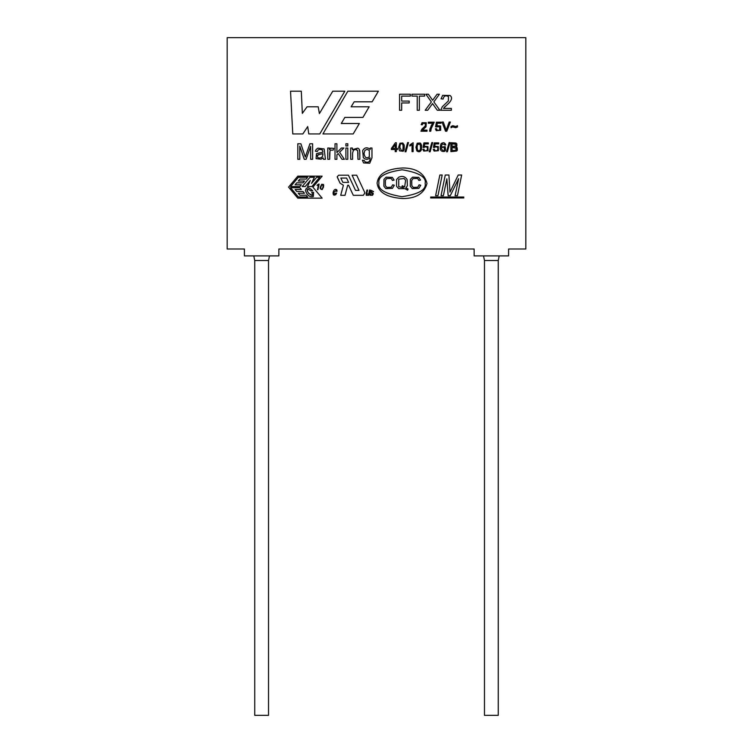 <?xml version="1.0" encoding="UTF-8"?>
<svg xmlns="http://www.w3.org/2000/svg" width="753" height="753" viewBox="0 0 753 753"><rect width="100%" height="100%" fill="white"/><g stroke="black" fill="none" stroke-linecap="round" stroke-linejoin="round"><path stroke-width="1.13" d="M338.709 175.195L337.193 176.701L338.709 175.195L348.432 175.195L355.52 190.396L359.002 190.396L352.093 175.195L356.677 175.195L364.913 192.862L363.351 195.319L353.298 195.319L348.611 185.257L347.707 185.257L345.015 195.319L340.704 195.319L343.396 185.257L340.036 183.13L337.193 176.701L338.709 175.195L348.432 175.195L338.709 175.195M307.563 191.77L307.318 189.445C305.52 191.836 315.865 199.827 311.667 192.392L313.615 192.392L313.323 196.599C309.803 197.399 307.168 195.385 305.436 190.556C306.273 186.8 308.702 186.885 312.721 190.829L310.735 190.829C306.471 187.855 308.062 189.954 307.318 189.445L308.871 189.605M227.18 37.65L227.18 248.998L244.405 248.998L244.405 255.888L278.864 255.888L278.864 248.998L474.136 248.998L474.136 255.888L508.595 255.888L508.595 248.998L525.82 248.998L525.82 37.65L227.18 37.65L525.82 37.65L525.82 248.998L508.595 248.998L508.595 255.888L474.136 255.888L474.136 248.998L278.864 248.998L278.864 255.888L244.405 255.888L244.405 248.998L227.18 248.998L227.18 37.65M443.366 195.686L441.042 195.686L445.277 175.016L448.92 175.016L449.993 192.147L458.219 175.016L461.664 175.016L457.429 195.686L455.094 195.686L458.624 178.687L450.285 195.686L448.148 195.686L446.858 178.828L443.366 195.686L441.042 195.686L443.366 195.686L446.858 178.828L448.148 195.686L450.285 195.686L458.624 178.687L455.094 195.686L457.429 195.686L461.664 175.016L458.219 175.016L449.993 192.147L448.92 175.016L445.277 175.016L441.042 195.686L445.277 175.016L448.92 175.016M437.954 195.686L435.611 195.686L439.846 175.016L442.19 175.016L437.954 195.686L435.611 195.686L437.954 195.686L442.19 175.016L439.846 175.016L435.611 195.686L439.846 175.016L442.19 175.016L437.954 195.686M369.742 163.232L371.973 157.763L371.973 148.021L371.973 157.763L369.742 163.232L363.605 162.959L362.409 160.22L364.273 160.464L364.923 161.744C367.436 162.77 369.111 162.281 369.939 160.276L370.071 157.838C367.596 159.852 365.346 159.777 363.332 157.622L362.635 150.619C364.64 147.334 367.182 146.939 370.26 149.414L370.26 148.021L371.973 148.021L370.26 148.021L370.26 149.414C367.182 146.939 364.64 147.334 362.635 150.619L363.332 157.622C365.346 159.777 367.596 159.852 370.071 157.838L369.939 160.276C369.111 162.281 367.436 162.77 364.923 161.744L364.273 160.464L362.409 160.22L363.605 162.959L369.742 163.232L371.973 157.763L371.973 148.021L370.26 148.021M352.573 159.297L352.573 153.132L352.573 159.297L350.682 159.297L350.682 148.021L352.395 148.021L352.395 149.631L357.854 148.143L359.143 149.103L359.83 152.37L359.83 159.297L357.939 159.297L357.713 150.685L355.585 149.414L353.458 150.195L352.573 153.132L352.573 159.297L350.682 159.297L352.573 159.297L352.573 153.132L353.458 150.195L355.585 149.414L357.713 150.685L357.939 159.297L359.83 159.297L359.727 150.515L359.143 149.103L357.854 148.143L352.395 149.631L352.395 148.021L350.682 148.021L350.682 159.297L350.682 148.021L352.395 148.021M347.792 159.297L345.9 159.297L345.9 148.021L347.792 148.021L347.792 159.297L345.9 159.297L347.792 159.297L347.792 148.021L345.9 148.021L345.9 159.297L345.9 148.021L347.792 148.021L347.792 159.297M347.792 145.95L345.9 145.95L345.9 143.767L347.792 143.767L347.792 145.95L345.9 145.95L347.792 145.95L347.792 143.767L345.9 143.767L345.9 145.95L345.9 143.767L347.792 143.767L347.792 145.95M336.902 159.297L335.01 159.297L335.01 143.767L336.902 143.767L336.902 152.595L341.457 148.021L343.923 148.021L339.603 152.228L344.366 159.297L342.003 159.297L338.229 153.556L336.902 154.836L336.902 159.297L335.01 159.297L336.902 159.297L336.902 154.836L338.229 153.556L342.003 159.297L344.366 159.297L339.603 152.228L343.923 148.021L341.457 148.021L336.902 152.595L336.902 143.767L335.01 143.767L335.01 159.297L335.01 143.767L336.902 143.767M329.663 159.297L329.663 153.405L329.663 159.297L327.762 159.297L327.762 148.021L329.485 148.021L329.485 149.734L330.68 148.162L333.824 148.388L333.155 150.148L330.68 150.12L329.974 151.165L329.663 159.297L327.762 159.297L329.663 159.297L329.974 151.165L330.68 150.12L333.155 150.148L333.824 148.388L330.68 148.162L329.485 149.734L329.485 148.021L327.762 148.021L327.762 159.297L327.762 148.021L329.485 148.021M324.157 148.962L325.428 159.297L323.461 159.297L323.056 157.885L321.051 159.184L316.072 158.657L316.439 153.725L322.933 152.153L322.406 149.988L320.232 149.339L318.246 149.819L317.295 151.494L315.394 151.24L316.232 149.31L317.926 148.172L324.157 148.962L325.428 159.297L323.461 159.297L323.056 157.885L323.461 159.297L325.428 159.297L324.157 148.962L317.926 148.172L316.232 149.31L315.394 151.24L317.295 151.494L318.246 149.819L320.232 149.339L322.406 149.988L322.933 152.153L316.439 153.725L316.072 158.657L321.051 159.184L323.056 157.885M299.779 159.297L297.811 159.297L297.811 143.767L300.88 143.767L305.313 157.066L300.88 143.767L297.811 143.767L297.811 159.297L299.779 159.297L297.811 159.297L297.811 143.767L300.88 143.767L305.313 157.066L309.907 143.767L312.627 143.767L312.627 159.297L310.66 159.297L310.66 146.28L306.085 159.297L304.268 159.297L299.779 146.063L299.779 159.297L299.779 146.063L304.268 159.297L306.085 159.297L310.66 146.28L310.66 159.297L312.627 159.297L312.627 143.767L309.907 143.767L305.313 157.066L304.57 154.76M457.447 125.695L456.676 126.288L457.447 125.695L457.447 127.031L455.716 127.709L457.447 127.031L455.716 127.709L452.675 126.89L451.038 127.737L451.038 126.438L452.779 125.713L455.838 126.523L457.447 125.695L457.447 127.031L457.447 125.695L455.838 126.523L452.779 125.713L451.038 126.438L451.038 127.737L452.675 126.89L455.716 127.709M446.802 131.22L445.541 131.22L441.992 122.052L443.31 122.052L446.19 130.222L449.165 122.052L450.407 122.052L446.802 131.22L445.541 131.22L446.802 131.22L450.407 122.052L449.165 122.052L446.19 130.222L443.31 122.052L441.992 122.052L445.541 131.22L441.992 122.052L443.31 122.052L446.19 130.222L449.165 122.052L450.407 122.052L446.802 131.22M436.853 125.732L440.609 125.986L440.712 130.26L436.269 130.674L435.366 128.81L436.524 128.725L437.135 130.015L438.293 130.448L439.677 129.836L439.705 126.702L435.554 126.89L436.439 122.184L441.004 122.184L441.004 123.257L437.342 123.257L436.853 125.732L437.342 123.257L441.004 123.257L441.004 122.184L436.439 122.184L435.554 126.89L439.705 126.702L439.677 129.836L438.293 130.448L437.135 130.015L436.524 128.725L435.366 128.81L436.269 130.674L440.712 130.26L440.609 125.986L436.853 125.732M432.806 123.257L428.306 123.257L428.306 122.184L434.246 122.184L431.187 128.707L430.763 131.22L429.596 131.22L431.187 125.657L432.806 123.257L430.019 128.603L429.596 131.22L430.763 131.22L431.187 128.707L434.246 122.184L428.306 122.184L428.306 123.257L432.806 123.257L431.187 125.657M422.518 130.147L427.036 130.147L427.036 131.22L420.946 131.22L421.831 129.224L425.332 125.902L425.37 123.417L422.819 123.445L422.32 124.81L421.162 124.678L422.056 122.711L426.245 122.758L426.038 126.768L422.518 130.147L426.038 126.768L426.245 122.758L422.056 122.711L421.162 124.678L422.32 124.81L422.819 123.445L425.37 123.417L425.332 125.902L421.831 129.224L420.946 131.22L427.036 131.22L427.036 130.147L422.518 130.147M443.461 108.385L451.367 108.385L451.367 110.258L440.712 110.258L442.256 106.766L448.374 100.958L448.459 96.6C445.578 95.066 443.799 95.876 443.122 99.038L441.079 98.812L442.651 95.367L449.974 95.462C452.882 97.57 451.753 100.846 446.595 105.298L443.461 108.385L446.595 105.298C451.753 100.846 452.882 97.57 449.974 95.462L442.651 95.367L441.079 98.812L443.122 99.038C443.799 95.876 445.578 95.066 448.459 96.6L448.374 100.958L442.256 106.766L440.712 110.258L451.367 110.258L451.367 108.385L443.461 108.385M432.542 103.585L427.723 110.258L425.172 110.258L431.365 101.937L425.887 94.219L428.372 94.219L432.627 100.29L437.088 94.219L439.404 94.219L433.841 101.871L439.865 110.258L437.286 110.258L432.542 103.585L427.723 110.258L425.172 110.258L427.723 110.258L432.542 103.585L437.286 110.258L439.865 110.258L433.841 101.871L439.404 94.219L437.088 94.219L432.627 100.29L428.372 94.219L425.887 94.219L431.365 101.937L425.172 110.258M419.355 110.258L417.237 110.258L417.237 96.102L411.966 96.102L411.966 94.219L424.617 94.219L424.617 96.102L419.355 96.102L419.355 110.258L417.237 110.258L419.355 110.258L419.355 96.102L424.617 96.102L424.617 94.219L411.966 94.219L411.966 96.102L417.237 96.102L417.237 110.258M401.678 110.258L399.57 110.258L399.57 94.219L410.385 94.219L410.385 96.102L401.678 96.102L401.678 101.081L409.218 101.081L409.218 102.954L401.678 102.954L401.678 110.258L399.57 110.258L401.678 110.258L401.678 102.954L409.218 102.954L409.218 101.081L401.678 101.081L401.678 96.102L410.385 96.102L410.385 94.219L399.57 94.219L399.57 110.258L399.57 94.219L410.385 94.219L410.385 96.102M370.523 193.785L370.57 194.867L372.114 194.886L372.566 194.086L370.504 192.156L371.135 190.368L373.592 191.573L371.53 190.763L371.144 191.431L373.215 194.067L372.509 195.272L370.024 195.262L369.892 193.785L370.523 193.785L369.892 193.785L370.024 195.262L372.509 195.272L373.215 194.067L371.144 191.431L371.53 190.763L373.592 191.573L371.135 190.368L370.504 192.156L372.566 194.086L372.114 194.886L370.57 194.867L370.523 193.785L369.892 193.785L370.024 195.262M369.356 194.029L370.175 190.048L368.688 195.3L366.259 195.291L366.156 193.935L366.927 190.048L367.558 190.048L366.749 194.02L368.716 193.992L369.535 190.048L370.175 190.048L369.535 190.048L368.716 193.992L366.749 194.02L367.558 190.048L366.927 190.048L366.259 195.291L368.688 195.3L370.175 190.048L369.535 190.048L368.716 193.992L369.535 190.048M335.857 193.06L333.946 194.105L336.638 193.06L335.81 194.603C333.739 195.761 332.854 194.971 333.155 192.231C334.021 189.558 335.245 188.768 336.817 189.86L337.043 191.271L336.243 191.271L336.158 190.33L333.993 192.279L336.158 190.33L336.243 191.271L336.158 190.33L333.993 192.279L333.833 193.446L333.993 192.279L336.158 190.33M320.364 186.96L321.71 184.297L323.442 184.457L323.536 186.96L322.18 189.615L320.176 188.438L320.364 186.96L320.176 188.438L322.18 189.615L323.536 186.96L323.442 184.457L321.71 184.297L320.364 186.96M317.945 189.728L317.465 189.728L318.359 185.407L317.06 185.407L319.112 184.08L317.945 189.728M455.923 146.891L457.165 147.701L457.335 150.214L456.685 151.042L450.896 151.635L450.896 142.741L455.857 143.004L456.817 143.832L456.855 146.082L455.923 146.891L456.855 146.082L456.817 143.832L455.857 143.004L450.896 142.741L450.896 151.635L456.685 151.042L457.335 150.214L457.165 147.701L455.923 146.891M447.404 151.777L446.529 151.777L449.099 142.59L449.974 142.59L447.404 151.777L446.529 151.777L447.404 151.777L449.974 142.59L449.099 142.59L446.529 151.777L449.099 142.59L449.974 142.59L447.404 151.777M442.284 143.908L441.164 147.051L445.192 146.675L445.607 150.299L444.609 151.4C440.467 151.965 439.281 149.405 441.032 143.729C443.263 142.082 444.863 142.477 445.814 144.934L442.284 143.908L441.164 147.051L445.192 146.675L441.164 147.051L442.284 143.908L445.814 144.934C444.863 142.477 443.263 142.082 441.032 143.729C439.281 149.405 440.467 151.965 444.609 151.4L445.607 150.299L445.192 146.675L445.607 150.299L444.609 151.4M434.669 146.298L438.312 146.553L438.415 150.704L434.105 151.099L433.229 149.292L434.359 149.207L434.933 150.468L436.062 150.882L437.408 150.289C438.425 147.767 437.662 146.656 435.093 146.948L433.417 147.437L434.265 142.863L438.698 142.863L438.698 143.908L435.14 143.908L434.669 146.298L435.14 143.908L438.698 143.908L438.698 142.863L434.265 142.863L433.417 147.437L435.093 146.948C437.662 146.656 438.425 147.767 437.408 150.289L436.062 150.882L434.933 150.468L434.359 149.207L433.229 149.292L434.105 151.099L438.415 150.704L438.312 146.553L434.669 146.298L438.312 146.553M430.132 151.777L429.257 151.777L431.827 142.59L432.702 142.59L430.132 151.777L429.257 151.777L430.132 151.777L432.702 142.59L431.827 142.59L429.257 151.777L431.827 142.59L432.702 142.59L430.132 151.777M424.287 146.298L427.93 146.553L428.033 150.704L423.723 151.099L422.847 149.292L423.967 149.207L424.56 150.468L425.68 150.882L427.026 150.289C428.043 147.767 427.271 146.647 424.72 146.948L423.035 147.437L423.892 142.863L428.316 142.863L428.316 143.908L424.758 143.908L424.287 146.298L424.758 143.908L428.316 143.908L428.316 142.863L423.892 142.863L423.035 147.437L424.72 146.948C427.271 146.647 428.043 147.767 427.026 150.289L425.68 150.882L424.56 150.468L423.967 149.207L422.847 149.292L423.723 151.099L428.033 150.704L427.93 146.553L424.287 146.298M415.929 147.249L417.218 143.23L420.099 143.004L421.539 145.15L421.416 149.781C420.287 151.993 418.753 152.36 416.814 150.864L415.929 147.249L416.814 150.864C418.753 152.36 420.287 151.993 421.416 149.781L420.983 143.832L420.099 143.004L417.218 143.23L415.929 147.249L416.814 150.864C418.753 152.36 420.287 151.993 421.416 149.781M412.042 144.689L409.858 145.997L409.858 144.943L413.133 142.712L413.133 151.635L412.042 151.635L412.042 144.689L409.858 145.997L409.858 144.943L413.133 142.712L413.133 151.635L413.133 142.712L409.858 144.943L409.858 145.997L412.042 144.689L412.042 151.635L413.133 151.635L412.042 151.635M405.933 151.777L405.048 151.777L407.618 142.59L408.502 142.59L405.933 151.777L405.048 151.777L405.933 151.777L408.502 142.59L407.618 142.59L405.048 151.777L407.618 142.59L408.502 142.59L405.933 151.777M398.657 147.249L399.947 143.23L402.817 143.004L404.267 145.15L404.145 149.781L403.184 151.268L399.532 150.864L398.657 147.249L399.532 150.864L403.184 151.268L404.145 149.781L404.267 145.15L402.817 143.004L399.947 143.23L398.657 147.249L399.532 150.864L403.184 151.268M396.323 151.635L395.231 151.635L395.231 149.508L391.372 149.508L391.372 148.501L395.419 142.741L396.323 142.741L396.323 148.501L397.528 148.501L397.528 149.508L396.323 149.508L396.323 151.635L395.231 151.635L396.323 151.635L396.323 149.508L397.528 149.508L397.528 148.501L396.323 148.501L396.323 142.741L395.419 142.741L391.372 148.501L391.372 149.508L395.231 149.508L395.231 151.635M430.669 197.032L463.754 197.032L463.754 197.973L430.669 197.973L430.669 197.032L463.754 197.032L463.754 197.973L463.754 197.032L430.669 197.032L430.669 197.973L430.669 197.032M322.933 133.93L347.848 91.179L378.392 91.179L372.133 101.815L354.164 101.815L351.143 106.785L369.168 106.785L362.946 117.402L344.855 117.402L341.26 123.501L359.369 123.501L353.195 133.93L322.933 133.93L347.848 91.179L378.392 91.179L347.848 91.179L322.933 133.93L353.195 133.93L322.933 133.93M302.866 133.93L292.766 133.93L290.536 91.179L301.294 91.179L302.339 113.355L307.064 106.785L318.208 106.785L319.385 113.599L332.77 91.179L344.827 91.179L319.78 133.93L308.768 133.93L307.713 126.579L302.866 133.93L292.766 133.93L290.536 91.179L292.766 133.93L302.866 133.93L307.713 126.579L308.768 133.93L319.78 133.93L344.827 91.179L332.77 91.179L319.385 113.599L318.208 106.785L307.064 106.785L302.339 113.355L301.294 91.179L290.536 91.179L301.294 91.179M297.811 176.136L322.133 176.136L312.9 187.139L322.133 198.152L297.811 198.152L288.578 187.139L297.811 176.136L322.133 176.136L297.811 176.136L288.578 187.139L297.811 176.136M377.102 183.054C378.364 173.764 387.033 168.728 403.1 167.957C416.409 168.173 424.381 173.331 427.017 183.421C424.231 193.474 416.183 198.51 402.883 198.538C386.816 197.521 378.232 192.363 377.102 183.054C378.232 192.363 386.816 197.521 402.883 198.538C416.183 198.51 424.231 193.474 427.017 183.421C424.381 173.331 416.409 168.173 403.1 167.957C387.033 168.728 378.364 173.764 377.102 183.054M254.74 715.35L268.529 715.35L254.74 715.35L254.74 260.491L254.74 715.35M268.529 715.35L268.529 260.491L254.74 260.491L268.529 260.491L269.489 255.888M484.471 715.35L498.26 715.35L484.471 715.35L484.471 260.491L484.471 715.35M498.26 715.35L498.26 260.491L484.471 260.491L498.26 260.491L499.211 255.888M243.257 248.998L244.405 249.055L243.257 248.998M253.789 255.888L254.74 260.491L253.789 255.888M472.988 248.998L474.136 249.055L472.988 248.998M483.511 255.888L484.471 260.491L483.511 255.888M307.064 106.785L318.208 106.785M332.77 91.179L344.827 91.179L319.78 133.93L308.768 133.93M359.369 123.501L353.195 133.93L359.369 123.501L341.26 123.501L344.855 117.402L362.946 117.402L369.168 106.785L362.946 117.402M369.168 106.785L351.143 106.785L354.164 101.815L372.133 101.815L378.392 91.179L372.133 101.815M290.592 187.723L299.854 187.723L301.341 189.502L295.101 189.502L296.757 191.469L295.101 189.502L301.341 189.502L299.854 187.723L290.592 187.723L298.367 196.994L290.592 187.723M296.757 191.469L302.998 191.469L304.485 193.248L298.244 193.248L299.901 195.215L298.244 193.248L304.485 193.248L302.998 191.469L296.757 191.469L295.101 189.502M299.901 195.215L306.142 195.215L307.629 196.994L298.367 196.994L307.629 196.994L306.142 195.215L299.901 195.215L298.244 193.248M310.33 180.447L305.2 186.565L302.169 186.565L309.954 177.294L314.359 177.294L311.507 183.412L316.637 177.294L319.658 177.294L311.883 186.565L307.478 186.565L310.33 180.447L307.478 186.565L311.883 186.565L319.658 177.294L316.637 177.294L311.507 183.412L314.359 177.294L309.954 177.294L302.169 186.565L305.2 186.565L310.33 180.447M322.133 198.152L297.811 198.152L288.578 187.139L297.811 198.152L322.133 198.152L312.9 187.139L322.133 176.136M298.367 177.294L307.629 177.294L306.142 179.073L299.901 179.073L298.244 181.04L299.901 179.073L306.142 179.073L307.629 177.294L298.367 177.294L290.592 186.565L298.367 177.294M298.244 181.04L304.485 181.04L302.998 182.819L296.757 182.819L295.101 184.786L296.757 182.819L302.998 182.819L304.485 181.04L298.244 181.04L299.901 179.073M295.101 184.786L301.341 184.786L299.854 186.565L290.592 186.565L299.854 186.565L301.341 184.786L295.101 184.786L296.757 182.819M305.436 190.556C307.168 195.385 309.803 197.399 313.323 196.599L313.615 192.392L311.667 192.392C315.865 199.827 305.52 191.836 307.318 189.445C308.062 189.954 306.471 187.855 310.735 190.829L312.721 190.829C308.702 186.885 306.273 186.8 305.436 190.556C307.168 195.385 309.803 197.399 313.323 196.599M312.184 195.281L308.523 193.286M463.754 197.973L430.669 197.973L463.754 197.973M346.596 178.075L348.611 182.386L342.86 182.386L340.845 178.075L346.596 178.075L340.845 178.075L342.86 182.386L348.611 182.386L346.596 178.075M337.193 176.701L337.335 177.341L337.193 176.701M352.093 175.195L356.677 175.195L352.093 175.195L359.002 190.396L355.52 190.396L348.432 175.195M364.913 192.862L363.351 195.319L364.913 192.862L356.677 175.195M353.298 195.319L363.351 195.319L353.298 195.319L348.611 185.257L347.707 185.257L345.015 195.319L340.704 195.319L345.015 195.319M343.396 185.257L340.704 195.319M340.036 183.13L343.377 185.257L340.036 183.13L337.335 177.341M391.372 149.508L391.372 148.501L395.419 142.741L396.323 142.741M397.528 148.501L397.528 149.508M392.445 148.501L395.231 144.501L395.231 148.501L392.445 148.501L395.231 148.501L395.231 144.501L392.445 148.501M400.342 144.247C402.78 142.788 403.608 144.755 402.827 150.167C403.608 144.755 402.78 142.788 400.342 144.247L399.787 147.249L400.342 144.247C402.78 142.788 403.608 144.755 402.827 150.167L401.556 150.882L399.787 147.249L401.556 150.882L402.827 150.167C403.608 144.755 402.78 142.788 400.342 144.247L399.787 147.249L401.556 150.882M399.947 143.23L402.817 143.004L404.267 145.15M411.458 143.908L409.858 144.943M417.058 147.249L417.614 144.247L420.099 144.341C421.012 148.143 420.588 150.327 418.828 150.882L417.567 150.167L417.058 147.249L417.567 150.167L418.828 150.882C420.588 150.327 421.012 148.143 420.099 144.341C421.012 148.143 420.588 150.327 418.828 150.882C420.588 150.327 421.012 148.143 420.099 144.341L417.614 144.247L417.058 147.249L417.614 144.247L417.058 147.249L417.567 150.167M420.099 143.004L421.539 145.15M423.723 151.099L422.847 149.292L423.967 149.207L424.56 150.468L423.967 149.207M424.052 147.579L424.72 146.948L423.035 147.437L423.892 142.863L428.316 142.863L428.316 143.908M424.72 146.948C427.271 146.647 428.043 147.767 427.026 150.289L425.68 150.882M438.415 150.704L434.105 151.099L433.229 149.292L434.359 149.207L434.933 150.468L434.359 149.207M434.434 147.579L435.093 146.948L433.417 147.437L434.265 142.863L438.698 142.863L438.698 143.908M435.093 146.948C437.662 146.656 438.425 147.767 437.408 150.289L436.062 150.882M441.032 143.729C443.263 142.082 444.863 142.477 445.814 144.934L444.731 145.009L444.317 144.087L444.731 145.009M441.333 148.746L441.842 147.362L444.345 147.362L444.345 150.327L443.15 150.882L441.333 148.746L441.842 147.362L441.333 148.746L443.15 150.882L441.333 148.746M444.345 150.327L444.345 147.362L444.345 150.327L443.15 150.882L444.345 150.327L444.345 147.362L441.842 147.362M457.165 147.701L457.335 150.214L456.685 151.042L450.896 151.635L450.896 142.741L455.857 143.004L456.817 143.832M452.064 143.776L453.843 143.776L452.064 143.776L452.064 146.477L452.064 143.776L455.8 144.369L455.781 145.931L455.104 146.374L452.064 146.477L455.781 145.931L455.8 144.369L455.781 145.931L455.8 144.369L453.843 143.776L455.189 143.908M452.064 147.513L454.115 147.513L452.064 147.513L452.064 150.591L452.064 147.513L456.13 148.181L456.205 149.809L455.085 150.544L452.064 150.591L455.763 150.308L456.13 148.181L456.205 149.809M454.115 147.513L456.13 148.181L454.115 147.513M452.064 150.591L455.763 150.308M452.064 146.477L455.104 146.374M317.135 185.059L318.745 184.08L317.135 185.059L318.359 185.407L317.465 189.728M320.872 186.96C322.284 183.6 322.999 183.6 323.028 186.96C322.312 189.445 321.55 190.085 320.722 188.871L320.872 186.96C322.284 183.6 322.999 183.6 323.028 186.96C322.999 183.6 322.284 183.6 320.872 186.96L320.722 188.871C321.55 190.085 322.312 189.445 323.028 186.96M321.71 184.297L323.442 184.457L323.715 185.473M322.18 189.615L320.176 188.438M333.946 194.105L333.833 193.446L333.946 194.105M336.817 189.86L337.043 191.271L336.817 189.86C335.245 188.768 334.021 189.558 333.155 192.231C332.854 194.971 333.739 195.761 335.81 194.603L336.638 193.06L335.81 194.603M336.243 191.271L337.043 191.271L336.243 191.271M366.259 195.291L366.927 190.048L367.558 190.048L366.749 194.02L367.558 190.048M372.114 194.886L372.566 194.086L372.114 194.886L370.57 194.867M372.537 193.587L370.504 192.156M373.592 191.573L372.961 191.573M373.215 193.352L371.897 192.448L373.215 194.067M371.897 192.448L371.173 191.93L371.53 190.763M378.938 183.064C377.677 176.691 385.404 172.268 402.149 169.783C418.847 172.512 426.509 177.059 425.153 183.403C426.424 189.775 418.687 194.208 401.951 196.693C385.244 193.963 377.582 189.417 378.938 183.064C377.582 189.417 385.244 193.963 401.951 196.693C418.687 194.208 426.424 189.775 425.153 183.403C426.509 177.059 418.847 172.512 402.149 169.783C385.404 172.268 377.677 176.691 378.938 183.064C377.582 189.417 385.244 193.963 401.951 196.693C418.687 194.208 426.424 189.775 425.153 183.403C426.509 177.059 418.847 172.512 402.149 169.783C385.404 172.268 377.677 176.691 378.938 183.064M403.533 187.685L401.886 186.96L403.533 187.685L401.886 186.96L402.29 185.756L404.662 186.951L405.613 180.268L404.088 178.499L398.751 179.139L398.742 186.706L403.533 187.685L398.742 186.706L398.751 179.139L404.088 178.499L405.613 180.268L404.662 186.951L402.29 185.756L401.886 186.96L402.29 185.756L404.662 186.951L405.613 180.268M398.751 179.139L398.742 186.706L398.751 179.139L404.088 178.499M391.353 187.215L386.844 187.422L385.385 185.633L385.32 180.4L386.684 178.527L391.221 178.461L392.492 180.466L394.12 180.08L392.492 180.466L391.221 178.461L392.492 180.466L391.221 178.461L386.684 178.527L385.32 180.4L385.385 185.633L385.32 180.4L385.385 185.633L386.844 187.422L391.353 187.215L386.844 187.422L391.353 187.215L392.671 184.805L394.327 185.229L392.671 184.805L391.353 187.215L392.671 184.805L394.327 185.229L392.445 188.363L394.327 185.229L392.445 188.363L385.8 188.608L392.445 188.363M417.783 187.215L413.265 187.422L411.806 185.633L411.74 180.4L413.105 178.527L417.651 178.461L418.922 180.466L420.55 180.08L418.922 180.466L417.651 178.461L418.922 180.466L417.651 178.461L413.105 178.527L411.74 180.4L411.806 185.633L411.74 180.4L411.806 185.633L413.265 187.422L417.783 187.215L413.265 187.422L417.783 187.215L419.101 184.805L420.748 185.229L419.101 184.805L417.783 187.215L419.101 184.805L420.748 185.229L418.875 188.363L420.748 185.229L418.875 188.363L412.239 188.608L418.875 188.363M392.322 177.379L394.12 180.08L392.322 177.379L386.091 177.181L383.955 179.402L383.861 186.207L385.8 188.608L383.861 186.207L383.955 179.402L386.091 177.181L392.322 177.379L394.12 180.08L392.492 180.466M404.898 188.664L407.608 190.198L404.898 188.664L398.704 188.617L404.898 188.664L407.608 190.198L408.088 189.041L407.608 190.198L408.088 189.041L405.952 187.874L407.382 185.718L407.119 179.562C405.086 176.447 402.281 175.665 398.714 177.209L396.567 179.543L396.558 186.302L398.704 188.617L396.558 186.302L396.567 179.543L398.714 177.209C402.281 175.665 405.086 176.447 407.119 179.562L407.382 185.718L405.952 187.874L408.088 189.041M418.753 177.379L420.55 180.08L418.753 177.379L412.522 177.181L410.385 179.402L410.291 186.207L412.239 188.608L410.291 186.207L410.385 179.402L412.522 177.181L418.753 177.379L420.55 180.08L418.922 180.466M417.651 178.461L413.105 178.527M412.239 188.608L410.291 186.207M410.385 179.402L412.522 177.181M398.704 188.617L396.558 186.302M396.567 179.543L398.714 177.209C402.281 175.665 405.086 176.447 407.119 179.562M391.221 178.461L386.684 178.527M385.8 188.608L383.861 186.207M383.955 179.402L386.091 177.181M409.218 101.081L409.218 102.954M411.966 96.102L411.966 94.219L424.617 94.219L424.617 96.102M425.887 94.219L428.372 94.219L432.627 100.29L437.088 94.219L439.404 94.219M439.865 110.258L437.286 110.258L433.239 104.563M451.367 108.385L451.367 110.258L440.712 110.258L442.256 106.766L448.374 100.958L448.459 96.6C445.578 95.066 443.799 95.876 443.122 99.038L441.079 98.812L442.651 95.367L449.974 95.462C452.882 97.57 451.753 100.846 446.595 105.298L444.308 107.312M427.036 130.147L427.036 131.22L420.946 131.22L421.831 129.224L425.332 125.902L425.37 123.417L422.819 123.445L422.32 124.81L421.162 124.678L422.056 122.711L426.245 122.758L426.038 126.768L422.998 129.535M428.306 123.257L428.306 122.184L434.246 122.184L431.187 128.707L430.763 131.22L429.596 131.22L430.019 128.603M436.269 130.674L435.366 128.81L436.524 128.725L437.135 130.015L436.524 128.725M439.677 129.836L439.705 126.702L439.677 129.836L438.293 130.448M436.618 127.05L437.295 126.391L435.554 126.89L436.439 122.184L441.004 122.184L441.004 123.257M453.908 127.219L452.675 126.89M451.038 127.737L451.922 127.059L451.038 127.737L451.038 126.438L452.779 125.713L454.746 126.24M456.676 126.288L455.838 126.523M306.142 154.572L309.907 143.767L312.627 143.767L312.627 159.297L310.66 159.297M306.085 159.297L304.268 159.297M316.072 158.657L316.439 153.725L319.526 152.812M320.232 149.339L322.406 149.988L320.232 149.339L318.246 149.819L317.295 151.494L315.394 151.24L316.232 149.31M319.385 158.055L317.691 157.556L317.38 155.382L317.691 157.556L317.38 155.382L318.133 154.76L322.952 153.65L322.623 156.257L321.362 157.584L319.385 158.055L317.691 157.556L319.385 158.055L321.362 157.584L319.385 158.055L321.362 157.584L322.623 156.257L322.933 154.346L322.623 156.257L322.952 153.65L319.809 154.365L322.952 153.65L322.933 154.346M318.133 154.76L319.809 154.365L317.38 155.382M330.68 148.162L333.824 148.388L333.155 150.148M330.68 150.12L329.974 151.165L330.68 150.12M329.663 153.405L329.974 151.165M341.457 148.021L343.923 148.021M344.366 159.297L342.003 159.297M359.143 149.103L359.727 150.515L359.83 159.297L357.939 159.297L357.713 150.685M355.585 149.414L353.458 150.195L355.585 149.414L356.913 149.762M357.939 152.426L357.939 159.297M363.605 162.959L362.409 160.22L364.273 160.464M364.923 161.744C367.436 162.77 369.111 162.281 369.939 160.276L370.071 157.838C367.596 159.852 365.346 159.777 363.332 157.622M364.019 153.461L364.913 150.384L367.078 149.339L369.309 150.393L369.328 156.718C366.542 158.827 364.772 157.744 364.019 153.461C364.772 157.744 366.542 158.827 369.328 156.718L369.309 150.393L367.078 149.339L364.913 150.384L364.019 153.461C364.772 157.744 366.542 158.827 369.328 156.718L369.309 150.393L367.078 149.339M458.219 175.016L461.664 175.016L457.429 195.686L455.094 195.686M450.285 195.686L448.148 195.686M278.864 249.055L280.012 248.998M508.595 249.055L509.743 248.998"/></g></svg>
